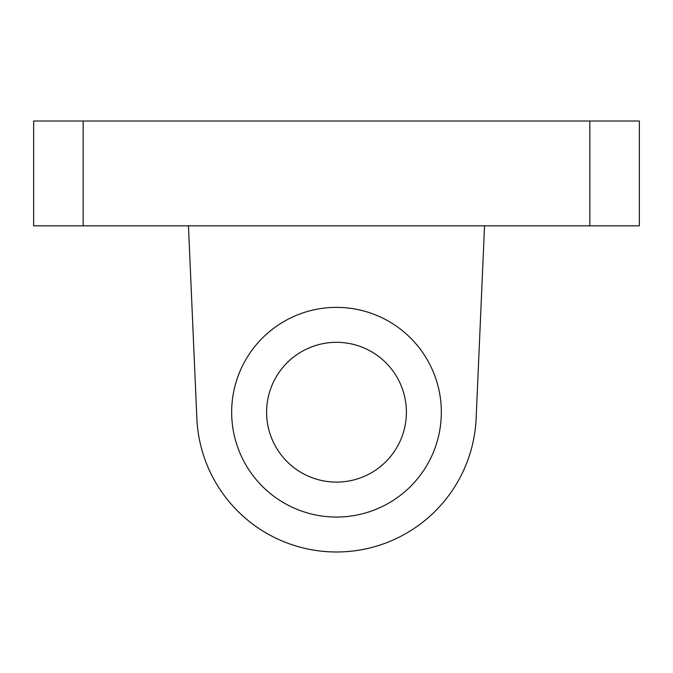 <?xml version="1.0" encoding="UTF-8"?>
<svg xmlns="http://www.w3.org/2000/svg" width="673" height="673" viewBox="0 0 673 673"><rect width="100%" height="100%" fill="white"/><g stroke="black" fill="none" stroke-linecap="round" stroke-linejoin="round"><path stroke-width="1.01" d="M231.663 412.213A104.837 104.837 0 0 0 336.5 517.049A104.837 104.837 0 0 0 441.337 412.213A104.837 104.837 0 0 0 336.5 307.376A104.837 104.837 0 0 0 231.663 412.213M266.609 412.213A69.891 69.891 0 0 0 336.5 482.104A69.891 69.891 0 0 0 406.391 412.213A69.891 69.891 0 0 0 336.5 342.321A69.891 69.891 0 0 0 266.609 412.213M639.35 225.842L639.35 121.014L589.842 121.014L589.842 225.842L639.35 225.842M83.158 225.842L83.158 121.014L33.65 121.014L33.65 225.842L589.842 225.842M83.158 121.014L589.842 121.014M484.543 225.842L476.148 418.312A139.774 139.774 0 0 1 336.5 551.986A139.774 139.774 0 0 1 196.853 418.312L188.457 225.842"/></g></svg>
